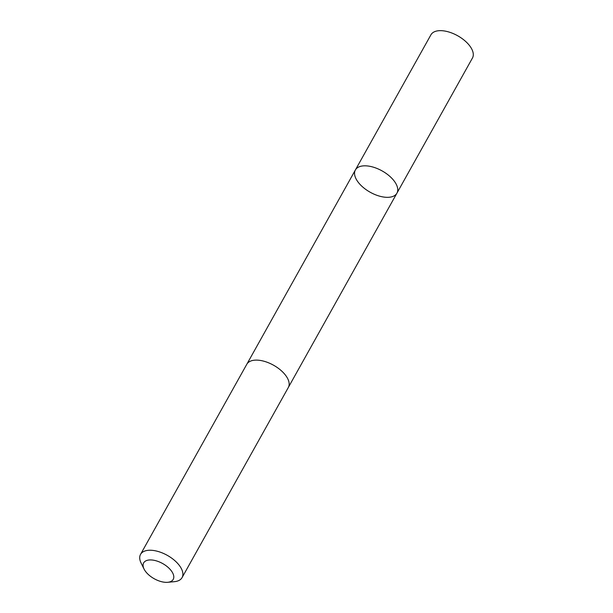 <?xml version="1.0" encoding="UTF-8"?>
<svg xmlns="http://www.w3.org/2000/svg" width="613" height="613" viewBox="0 0 613 613"><rect width="100%" height="100%" fill="white"/><g stroke="black" fill="none" stroke-linecap="round" stroke-linejoin="round"><path stroke-width="0.92" d="M365.164 165.816A23.784 12.214 29.2 0 1 389.37 175.962A23.784 12.214 29.2 0 1 396.918 193.179A23.784 12.214 29.2 0 1 370.191 192.237A23.784 12.214 29.2 0 1 355.387 169.97A23.784 12.214 29.2 0 1 365.164 165.816A23.784 12.214 29.2 0 1 389.37 175.962A23.784 12.214 29.2 0 1 396.918 193.179L472.462 58.013A23.792 12.214 -150.8 0 0 464.907 40.795A23.792 12.214 -150.8 0 0 440.701 30.65A23.792 12.214 -150.8 0 0 430.931 34.803L355.387 169.97A23.784 12.214 29.2 0 1 365.164 165.816M167.724 582.296L174.376 581.676A23.792 12.214 -150.8 0 0 182.069 577.599L288.332 387.477A23.792 12.214 -150.8 0 0 273.528 365.202A23.792 12.214 -150.8 0 0 246.801 364.268L140.538 554.39A23.792 12.214 -150.8 0 0 141.105 563.079L144.063 569.063A16.919 8.689 -150.8 0 0 166.253 582.35A16.919 8.689 -150.8 0 0 167.724 582.296A16.919 8.689 -150.8 0 0 171.502 571.078A16.919 8.689 -150.8 0 0 151.641 559.976A16.919 8.689 -150.8 0 0 144.063 569.063M182.069 577.599A23.792 12.214 -150.8 0 0 167.265 555.332A23.792 12.214 -150.8 0 0 140.538 554.39M288.462 387.224L396.918 193.179M246.947 364.015L355.387 169.97"/></g></svg>
